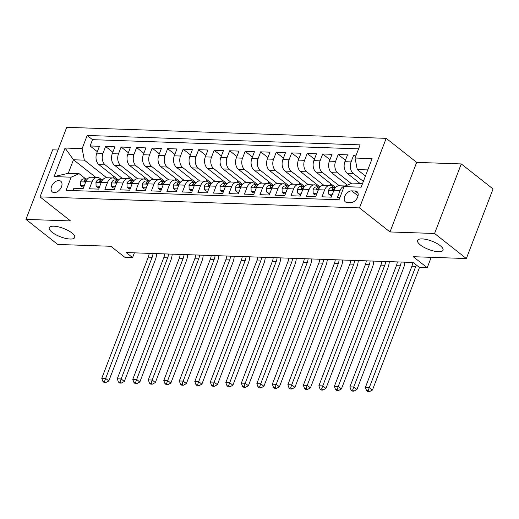 <?xml version="1.0" encoding="UTF-8"?>
<svg xmlns="http://www.w3.org/2000/svg" width="519" height="519" viewBox="0 0 519 519"><rect width="100%" height="100%" fill="white"/><g stroke="black" fill="none" stroke-linecap="round" stroke-linejoin="round"><path stroke-width="0.78" d="M71.92 232.96A13.637 4.463 21 0 1 74.73 237.501A13.637 4.463 21 0 1 65.556 238.377A13.637 4.463 21 0 1 52.075 232.272A13.637 4.463 21 0 1 49.266 227.731A13.637 4.463 21 0 1 58.439 226.861A13.637 4.463 21 0 1 71.92 232.96M440.222 245.662A13.637 4.463 21 0 1 443.031 250.203A13.637 4.463 21 0 1 433.858 251.073A13.637 4.463 21 0 1 420.377 244.974A13.637 4.463 21 0 1 417.568 240.427A13.637 4.463 21 0 1 426.741 239.557A13.637 4.463 21 0 1 440.222 245.662M54.236 192.607A6.818 4.437 -51.7 0 0 60.879 188.092A6.818 4.437 -51.7 0 0 60.768 181.241A6.818 4.437 -51.7 0 0 58.855 180.58A6.818 4.437 -51.7 0 0 52.218 185.101A6.818 4.437 -51.7 0 0 52.322 191.952A6.818 4.437 -51.7 0 0 54.236 192.607M58.018 150.023L52.653 149.835L25.95 219.394L57.726 244.449L110.839 246.278L124.826 257.301L132.579 257.567L134.395 252.837M386.181 138.339L66.73 127.324L40.028 196.883L359.479 207.898L386.181 138.339L416.686 162.389L389.99 231.948L434.572 233.485L461.274 163.926L416.686 162.389M461.274 163.926L493.05 188.981L466.347 258.54L413.234 256.704L427.215 267.726L431.211 257.327M434.572 233.485L466.347 258.54M72.965 190.59L73.86 188.261L83.163 188.585L85.797 181.721L91.999 181.935A8.525 5.845 -88 0 1 97.377 177.427A8.525 5.845 -88 0 1 99.972 178.426L101.263 179.444M91.999 181.935L89.365 188.799L98.668 189.117L101.302 182.26L107.511 182.474A8.525 5.845 -88 0 1 112.889 177.959A8.525 5.845 -88 0 1 115.478 178.958L116.769 179.976M107.511 182.474L104.877 189.331L114.18 189.656L116.814 182.792L123.016 183.006A8.525 5.845 -88 0 1 128.394 178.497A8.525 5.845 -88 0 1 130.989 179.496L132.274 180.508M123.016 183.006L120.382 189.87L129.685 190.188L132.319 183.324L138.521 183.538A8.525 5.845 -88 0 1 143.899 179.029A8.525 5.845 -88 0 1 146.494 180.028L147.785 181.047M138.521 183.538L135.887 190.402L145.19 190.726L147.824 183.862L154.033 184.076A8.525 5.845 -88 0 1 159.411 179.568A8.525 5.845 -88 0 1 161.999 180.567L163.29 181.579M154.033 184.076L151.399 190.94L160.702 191.258L163.336 184.394L169.538 184.608A8.525 5.845 -88 0 1 174.916 180.099A8.525 5.845 -88 0 1 177.511 181.099L178.802 182.117M169.538 184.608L166.904 191.472L176.207 191.79L178.841 184.933L185.043 185.147A8.525 5.845 -88 0 1 190.421 180.631A8.525 5.845 -88 0 1 193.016 181.631L194.307 182.649M185.043 185.147L182.409 192.004L191.719 192.328L194.353 185.465L200.555 185.679A8.525 5.845 -88 0 1 205.933 181.17A8.525 5.845 -88 0 1 208.521 182.169L209.812 183.188M200.555 185.679L197.921 192.543L207.224 192.86L209.858 186.003L216.06 186.217A8.525 5.845 -88 0 1 221.438 181.702A8.525 5.845 -88 0 1 224.033 182.701L225.324 183.72M216.06 186.217L213.426 193.074L222.729 193.399L225.363 186.535L231.565 186.749A8.525 5.845 -88 0 1 236.943 182.24A8.525 5.845 -88 0 1 239.538 183.239L240.829 184.251M231.565 186.749L228.931 193.613L238.24 193.931L240.874 187.067L247.076 187.281A8.525 5.845 -88 0 1 252.455 182.772A8.525 5.845 -88 0 1 255.043 183.771L256.334 184.79M247.076 187.281L244.443 194.145L253.746 194.469L256.38 187.606L262.582 187.82A8.525 5.845 -88 0 1 267.96 183.311A8.525 5.845 -88 0 1 270.555 184.31L271.846 185.322M262.582 187.82L259.948 194.683L269.251 195.001L271.885 188.138L278.087 188.352A8.525 5.845 -88 0 1 283.465 183.843A8.525 5.845 -88 0 1 286.06 184.842L287.351 185.86M278.087 188.352L275.453 195.215L284.762 195.533L287.396 188.676L293.598 188.89A8.525 5.845 -88 0 1 298.976 184.375A8.525 5.845 -88 0 1 301.571 185.374L302.856 186.392M293.598 188.89L290.964 195.747L300.267 196.072L302.901 189.208L309.103 189.422A8.525 5.845 -88 0 1 314.482 184.913A8.525 5.845 -88 0 1 317.077 185.912L318.368 186.931M309.103 189.422L306.469 196.286L315.773 196.604L318.407 189.746L324.615 189.96A8.525 5.845 -88 0 1 329.993 185.445A8.525 5.845 -88 0 1 332.582 186.444L333.873 187.463M324.615 189.96L321.981 196.818L331.284 197.142L333.918 190.278A8.525 5.845 -88 0 1 339.296 185.77L345.498 185.984A8.525 5.845 -88 0 0 340.12 190.492L337.486 197.356L339.926 197.441M356.164 155.142L353.724 155.058L355.619 156.55M359.939 183.363L347.081 173.229A8.525 5.845 -88 0 1 344.888 161.701L347.522 154.844L338.213 154.519L345.453 160.228M347.38 185.153L331.576 172.697A8.525 5.845 92 0 1 329.377 161.169L332.011 154.305L322.708 153.987L329.948 159.69M332.394 194.236L328.689 194.112L328.579 190.298A5.644 3.873 -88 0 1 332.108 187.404L335.572 187.521L316.071 172.159A8.525 5.845 92 0 1 313.872 160.631L316.506 153.773L307.203 153.449L314.436 159.158M320.041 186.989L300.559 171.627A8.525 5.845 92 0 1 298.367 160.099L301.001 153.235L291.691 152.917L298.931 158.619M304.536 186.451L285.054 171.095A8.525 5.845 92 0 1 282.855 159.567L285.489 152.703L276.186 152.378L283.426 158.087M289.031 185.919L269.549 170.556A8.525 5.845 92 0 1 267.35 159.028L269.984 152.164L260.681 151.846L267.914 157.555M273.519 185.38L254.038 170.024A8.525 5.845 92 0 1 251.838 158.496L254.472 151.632L245.169 151.314L252.409 157.017M258.014 184.848L238.532 169.486A8.525 5.845 92 0 1 236.333 157.958L238.967 151.1L229.664 150.776L236.898 156.485M242.509 184.31L223.021 168.954A8.525 5.845 92 0 1 220.828 157.426L223.462 150.562L214.159 150.244L221.392 155.947M226.998 183.778L207.516 168.416A8.525 5.845 92 0 1 205.316 156.887L207.95 150.03L198.647 149.706L205.887 155.415M211.493 183.246L192.011 167.884A8.525 5.845 92 0 1 189.811 156.355L192.445 149.491L183.142 149.174L190.376 154.876M195.987 182.707L176.499 167.352A8.525 5.845 92 0 1 174.306 155.823L176.94 148.959L167.631 148.635L174.871 154.344M177.323 188.89L173.612 188.76L173.508 184.952A5.644 3.873 -88 0 1 177.031 182.052L180.495 182.175L160.994 166.813A8.525 5.845 92 0 1 158.795 155.285L161.428 148.421L152.125 148.103L159.365 153.806M161.818 188.358L158.107 188.228L157.997 184.414A5.644 3.873 -88 0 1 161.526 181.52L164.99 181.637L145.489 166.281A8.525 5.845 92 0 1 143.289 154.753L145.923 147.889L136.62 147.571L143.854 153.274M146.306 187.82L142.595 187.69L142.491 183.882A5.644 3.873 -88 0 1 146.014 180.988A5.644 3.873 -88 0 1 146.021 180.988L149.478 181.105L129.977 165.743A8.525 5.845 92 0 1 127.784 154.214L130.418 147.357L121.109 147.033L128.349 152.742M130.801 187.288L127.09 187.158L126.98 183.343A5.644 3.873 -88 0 1 130.509 180.45L133.973 180.573L114.472 165.211A8.525 5.845 92 0 1 112.273 153.682L114.907 146.819L105.604 146.501L112.844 152.203M412.78 262.439A10.652 7.305 -88 0 1 411.904 266.221L365.395 387.388L369.269 387.518L372.447 390.022L418.956 268.861A15.985 10.957 92 0 0 419.443 267.447L413.111 262.452L126.221 252.558L132.579 257.567M355.132 190.986L351.72 190.869A6.604 4.295 -51.7 0 0 345.291 195.248A6.604 4.295 -51.7 0 0 345.394 201.885A6.604 4.295 -51.7 0 0 347.243 202.527L350.656 202.644A6.604 4.295 -51.7 0 0 357.091 198.264A6.604 4.295 -51.7 0 0 356.981 191.628A6.604 4.295 -51.7 0 0 355.132 190.986L358.039 193.276M95.788 177.368L73.464 159.774L68.268 173.307L79.128 173.683L71.155 177.193L66.101 190.35L339.037 199.763L344.084 186.606L352.057 183.09L362.58 183.454M71.155 177.193L54.099 176.603L65.063 148.032L82.125 148.616L87.173 135.459L360.108 144.872L355.054 158.029L372.11 158.619L361.146 187.19L344.084 186.606M122.153 178.283L105.169 164.886A8.525 5.845 -88 0 1 102.97 153.358L105.604 146.501M115.289 186.749L111.585 186.626L111.475 182.811A5.644 3.873 -88 0 1 115.004 179.918L118.468 180.035L98.967 164.672L105.169 164.886M137.658 178.815L120.674 165.425A8.525 5.845 -88 0 1 118.475 153.896L121.109 147.033M153.17 179.347L136.179 165.957A8.525 5.845 -88 0 1 133.986 154.428L136.62 147.571M168.675 179.885L151.691 166.495A8.525 5.845 -88 0 1 149.491 154.967L152.125 148.103M184.187 180.417L167.196 167.027A8.525 5.845 -88 0 1 164.997 155.499L167.631 148.635M199.692 180.956L182.707 167.566A8.525 5.845 -88 0 1 180.508 156.037L183.142 149.174M215.197 181.488L198.213 168.098A8.525 5.845 -88 0 1 196.013 156.569L198.647 149.706M230.708 182.026L213.718 168.63A8.525 5.845 -88 0 1 211.525 157.101L214.159 150.244M246.214 182.558L229.229 169.168A8.525 5.845 -88 0 1 227.03 157.64L229.664 150.776M261.719 183.09L244.734 169.7A8.525 5.845 -88 0 1 242.535 158.172L245.169 151.314M277.23 183.629L260.24 170.238A8.525 5.845 -88 0 1 258.047 158.71L260.681 151.846M292.735 184.161L275.751 170.77A8.525 5.845 -88 0 1 273.552 159.242L276.186 152.378M308.241 184.699L291.256 171.309A8.525 5.845 -88 0 1 289.057 159.781L291.691 152.917M323.752 185.231L306.761 171.841A8.525 5.845 -88 0 1 304.569 160.313L307.203 153.449M339.257 185.77L322.273 172.373A8.525 5.845 -88 0 1 320.074 160.845L322.708 153.987M351.181 183.479L337.778 172.911A8.525 5.845 -88 0 1 335.579 161.383L338.213 154.519M363.371 181.397L353.283 173.443A8.525 5.845 -88 0 1 351.091 161.915L353.724 155.058M358.584 148.843L92.512 139.669L90.098 145.962L97.332 151.671M98.967 164.672A8.525 5.845 92 0 1 96.768 153.144L99.401 146.287L90.098 145.962M79.128 173.683L85.752 178.906M367.776 169.921L357.254 169.557L355.054 158.029M365.434 176.012L357.254 169.557M419.462 267.46L427.215 267.726M389.99 231.948L359.479 207.898M25.95 219.394L70.532 220.932L40.028 196.883M106.648 177.745L84.325 160.144L73.464 159.774L65.063 148.032M346.329 184.329L345.732 185.88M329.993 185.445L323.785 185.231A8.525 5.845 92 0 0 318.407 189.746M330.824 183.791L330.181 185.458M314.482 184.913L308.28 184.699A8.525 5.845 92 0 0 302.901 189.208M315.312 183.259L314.676 184.926M298.976 184.375L292.774 184.161A8.525 5.845 92 0 0 287.396 188.676M299.807 182.72L299.165 184.388M283.465 183.843L277.263 183.629A8.525 5.845 92 0 0 271.885 188.138M284.302 182.188L283.659 183.856M267.96 183.311L261.758 183.097A8.525 5.845 92 0 0 256.38 187.606M268.79 181.65L268.154 183.317M252.455 182.772L246.253 182.558A8.525 5.845 92 0 0 240.874 187.067M253.285 181.118L252.643 182.785M236.943 182.24L230.741 182.026A8.525 5.845 92 0 0 225.363 186.535M237.78 180.586L237.138 182.247M221.438 181.702L215.236 181.488A8.525 5.845 92 0 0 209.858 186.003M222.268 180.048L221.632 181.715M205.933 181.17L199.731 180.956A8.525 5.845 92 0 0 194.353 185.465M206.763 179.516L206.121 181.183M190.421 180.631L184.219 180.417A8.525 5.845 92 0 0 178.841 184.933M191.252 178.977L190.616 180.644M174.916 180.099L168.714 179.885A8.525 5.845 92 0 0 163.336 184.394M175.746 178.445L175.111 180.112M159.411 179.568L153.202 179.353A8.525 5.845 92 0 0 147.824 183.862M160.241 177.907L159.599 179.574M143.899 179.029L137.697 178.815A8.525 5.845 92 0 0 132.319 183.324M144.73 177.375L144.094 179.042M128.394 178.497L122.192 178.283A8.525 5.845 92 0 0 116.814 182.792M129.225 176.843L128.582 178.504M112.889 177.959L106.68 177.745A8.525 5.845 92 0 0 101.302 182.26M113.719 176.304L113.077 177.972M92.512 139.669L87.173 135.459M82.125 148.616L84.325 160.144M97.377 177.427L91.175 177.213A8.525 5.845 92 0 0 85.797 181.721M54.099 176.603L68.268 173.307M416.244 264.924A10.652 7.305 -88 0 1 415.784 266.357L368.12 390.677L366.57 390.619L367.841 391.624L369.392 391.676L368.12 390.677M369.392 391.676L372.447 390.022M365.395 387.388L366.57 390.619M332.108 187.404L335.053 187.502A5.644 3.873 92 0 0 332.225 189.111L332.043 189.733L332.673 190.155L334.087 189.176A5.644 3.873 -88 0 1 335.014 188.209M328.689 194.112L330.337 195.41L331.926 195.468M401.155 262.037A10.652 7.305 -88 0 1 400.272 265.819L353.763 386.986L356.942 389.49L403.451 268.323A15.985 10.957 92 0 0 404.814 262.166M397.275 261.907A10.652 7.305 -88 0 1 396.399 265.689L349.884 386.85L353.763 386.986L352.615 390.139L351.065 390.087L352.336 391.086L353.887 391.144L352.615 390.139M353.887 391.144L356.942 389.49M349.884 386.85L351.065 390.087M316.888 193.704L313.178 193.574L313.074 189.759A5.644 3.873 -88 0 1 316.596 186.866A5.644 3.873 -88 0 1 316.603 186.866L319.548 186.97A5.644 3.873 92 0 0 316.72 188.579L316.538 189.201L317.167 189.617L318.575 188.644A5.644 3.873 -88 0 1 319.509 187.677M313.178 193.574L314.832 194.878L316.415 194.93M320.061 186.989L316.596 186.866M385.643 261.505A10.652 7.305 -88 0 1 384.767 265.287L338.258 386.447L341.431 388.952L387.946 267.791A15.985 10.957 92 0 0 389.308 261.628M381.77 261.368A10.652 7.305 -88 0 1 380.888 265.151L334.379 386.318L338.258 386.447L337.11 389.607L335.559 389.548L336.831 390.554L338.382 390.606L337.11 389.607M338.382 390.606L341.431 388.952M334.379 386.318L335.559 389.548M301.383 193.165L297.672 193.042L297.562 189.227A5.644 3.873 -88 0 1 301.091 186.334L304.037 186.431A5.644 3.873 92 0 0 301.208 188.04L301.026 188.663L301.662 189.085L303.07 188.105A5.644 3.873 -88 0 1 303.998 187.138M297.672 193.042L299.327 194.346L300.91 194.398M304.556 186.451L301.091 186.334M370.138 260.973A10.652 7.305 -88 0 1 369.262 264.748L322.747 385.915L325.926 388.42L372.434 267.259A15.985 10.957 92 0 0 373.797 261.096M366.258 260.836A10.652 7.305 -88 0 1 365.382 264.619L318.874 385.779L322.747 385.915L321.598 389.068L320.048 389.016L321.319 390.016L322.87 390.074L321.598 389.068M322.87 390.074L325.926 388.42M318.874 385.779L320.048 389.016M285.872 192.633L282.167 192.504L282.057 188.695A5.644 3.873 -88 0 1 285.586 185.796L288.532 185.899A5.644 3.873 92 0 0 285.703 187.508L285.521 188.131L286.151 188.546L287.565 187.573A5.644 3.873 -88 0 1 288.493 186.606M282.167 192.504L283.815 193.808L285.405 193.866M289.051 185.919L285.586 185.796M354.633 260.434A10.652 7.305 -88 0 1 353.75 264.216L307.242 385.377L310.42 387.888L356.929 266.721A15.985 10.957 92 0 0 358.292 260.564M350.753 260.304A10.652 7.305 -88 0 1 349.877 264.08L303.362 385.247L307.242 385.377L306.093 388.536L304.543 388.484L305.814 389.484L307.365 389.535L306.093 388.536M307.365 389.535L310.42 387.888M303.362 385.247L304.543 388.484M270.367 192.101L266.656 191.972L266.552 188.157A5.644 3.873 -88 0 1 270.075 185.264L273.026 185.367A5.644 3.873 92 0 0 273.02 185.367A5.644 3.873 92 0 0 270.191 186.976L270.016 187.593L270.646 188.014L272.053 187.035A5.644 3.873 -88 0 1 272.988 186.074M266.656 191.972L268.31 193.276L269.893 193.328M273.539 185.38L270.075 185.264M339.121 259.902A10.652 7.305 -88 0 1 338.245 263.678L291.736 384.845L294.909 387.349L341.424 266.189A15.985 10.957 92 0 0 342.78 260.025M335.248 259.766A10.652 7.305 -88 0 1 334.366 263.548L287.857 384.709L291.736 384.845L290.588 387.998L289.038 387.946L290.309 388.952L291.86 389.003L290.588 387.998M291.86 389.003L294.909 387.349M287.857 384.709L289.038 387.946M254.861 191.563L251.151 191.433L251.04 187.625A5.644 3.873 -88 0 1 254.57 184.732L257.515 184.829A5.644 3.873 92 0 0 254.686 186.438L254.505 187.061L255.14 187.482L256.548 186.503A5.644 3.873 -88 0 1 257.476 185.536M251.151 191.433L252.805 192.737L254.388 192.796M258.034 184.848L254.57 184.732M323.616 259.364A10.652 7.305 -88 0 1 322.734 263.146L276.225 384.313L279.404 386.817L325.913 265.65A15.985 10.957 92 0 0 327.275 259.494M319.736 259.234A10.652 7.305 -88 0 1 318.861 263.01L272.352 384.177L276.225 384.313L275.076 387.466L273.526 387.414L274.798 388.413L276.348 388.465L275.076 387.466M276.348 388.465L279.404 386.817M272.352 384.177L273.526 387.414M239.35 191.031L235.639 190.901L235.535 187.087A5.644 3.873 -88 0 1 239.064 184.193L242.01 184.297A5.644 3.873 92 0 0 239.181 185.906L239 186.522L239.629 186.944L241.043 185.971A5.644 3.873 -88 0 1 241.971 185.004M235.639 190.901L237.293 192.205L238.883 192.257M242.529 184.316L239.064 184.193M308.111 258.832A10.652 7.305 -88 0 1 307.229 262.614L260.72 383.775L263.899 386.279L310.407 265.118A15.985 10.957 92 0 0 311.77 258.955M304.231 258.696A10.652 7.305 -88 0 1 303.356 262.478L256.84 383.645L260.72 383.775L259.571 386.934L258.021 386.876L259.292 387.881L260.843 387.933L259.571 386.934M260.843 387.933L263.899 386.279M256.84 383.645L258.021 386.876M223.845 190.492L220.134 190.369L220.03 186.555A5.644 3.873 -88 0 1 223.553 183.661L226.505 183.758A5.644 3.873 92 0 0 226.498 183.758A5.644 3.873 92 0 0 223.67 185.367L223.494 185.99L224.124 186.412L225.531 185.432A5.644 3.873 -88 0 1 226.466 184.466M220.134 190.369L221.788 191.667L223.371 191.725M227.017 183.778L223.553 183.661M292.599 258.293A10.652 7.305 -88 0 1 291.723 262.076L245.208 383.243L248.387 385.747L294.902 264.58A15.985 10.957 92 0 0 296.258 258.423M288.726 258.164A10.652 7.305 -88 0 1 287.844 261.946L241.335 383.106L245.208 383.243L244.066 386.396L242.516 386.344L243.781 387.343L245.331 387.401L244.066 386.396M245.331 387.401L248.387 385.747M241.335 383.106L242.516 386.344M208.34 189.96L204.629 189.831L204.518 186.016A5.644 3.873 -88 0 1 208.048 183.123L210.993 183.226A5.644 3.873 92 0 0 208.164 184.835L207.983 185.458L208.612 185.873L210.026 184.9A5.644 3.873 -88 0 1 210.954 183.934M204.629 189.831L206.277 191.135L207.866 191.187M211.512 183.246L208.048 183.123M277.094 257.761A10.652 7.305 -88 0 1 276.212 261.544L229.703 382.704L232.882 385.208L279.391 264.048A15.985 10.957 92 0 0 280.753 257.885M273.215 257.625A10.652 7.305 -88 0 1 272.339 261.407L225.83 382.574L229.703 382.704L228.555 385.864L227.004 385.805L228.276 386.811L229.826 386.863L228.555 385.864M229.826 386.863L232.882 385.208M225.83 382.574L227.004 385.805M192.828 189.422L189.117 189.299L189.013 185.484A5.644 3.873 -88 0 1 192.536 182.591A5.644 3.873 -88 0 1 192.543 182.591L195.488 182.688A5.644 3.873 92 0 0 192.659 184.297L192.478 184.92L193.107 185.341L194.515 184.362A5.644 3.873 -88 0 1 195.449 183.395M189.117 189.299L190.771 190.603L192.361 190.655M196.007 182.707L192.536 182.591M261.589 257.229A10.652 7.305 -88 0 1 260.707 261.005L214.198 382.172L217.377 384.676L263.886 263.516A15.985 10.957 92 0 0 265.248 257.353M257.709 257.093A10.652 7.305 -88 0 1 256.827 260.875L210.318 382.036L214.198 382.172L213.049 385.325L211.499 385.273L212.771 386.272L214.321 386.331L213.049 385.325M214.321 386.331L217.377 384.676M210.318 382.036L211.499 385.273M177.031 182.052L179.976 182.156A5.644 3.873 92 0 0 177.148 183.765L176.973 184.388L177.602 184.803L179.01 183.83A5.644 3.873 -88 0 1 179.937 182.863M173.612 188.76L175.266 190.064L176.849 190.123M246.077 256.691A10.652 7.305 -88 0 1 245.202 260.473L198.686 381.634L201.865 384.144L248.38 262.977A15.985 10.957 92 0 0 249.736 256.821M242.204 256.555A10.652 7.305 -88 0 1 241.322 260.337L194.813 381.504L198.686 381.634L197.538 384.793L195.987 384.741L197.259 385.74L198.809 385.792L197.538 384.793M198.809 385.792L201.865 384.144M194.813 381.504L195.987 384.741M161.526 181.52L164.471 181.624A5.644 3.873 92 0 0 161.643 183.233L161.461 183.849L162.09 184.271L163.504 183.291A5.644 3.873 -88 0 1 164.432 182.325M158.107 188.228L159.755 189.532L161.344 189.584M230.572 256.159A10.652 7.305 -88 0 1 229.69 259.935L183.181 381.102L186.36 383.606L232.869 262.445A15.985 10.957 92 0 0 234.231 256.282M226.693 256.023A10.652 7.305 -88 0 1 225.817 259.805L179.302 380.965L183.181 381.102L182.033 384.255L180.482 384.203L181.754 385.208L183.304 385.26L182.033 384.255M183.304 385.26L186.36 383.606M179.302 380.965L180.482 384.203M142.595 187.69L144.25 188.994L145.833 189.052M146.014 180.988L148.966 181.086A5.644 3.873 92 0 0 146.137 182.694L145.956 183.317L146.585 183.739L147.993 182.759A5.644 3.873 -88 0 1 148.927 181.793M215.061 255.62A10.652 7.305 -88 0 1 214.185 259.403L167.676 380.57L170.855 383.074L217.364 261.907A15.985 10.957 92 0 0 218.726 255.75M211.188 255.491A10.652 7.305 -88 0 1 210.305 259.266L163.796 380.433L167.676 380.57L166.528 383.723L164.977 383.671L166.249 384.67L167.799 384.722L166.528 383.723M167.799 384.722L170.855 383.074M163.796 380.433L164.977 383.671M130.509 180.45L133.454 180.554A5.644 3.873 92 0 0 130.626 182.163L130.444 182.779L131.08 183.201L132.488 182.227A5.644 3.873 -88 0 1 133.415 181.261M127.09 187.158L128.744 188.462L130.327 188.514M199.556 255.089A10.652 7.305 -88 0 1 198.68 258.871L152.164 380.031L155.343 382.535L201.852 261.375A15.985 10.957 92 0 0 203.214 255.212M195.676 254.952A10.652 7.305 -88 0 1 194.8 258.734L148.291 379.902L152.164 380.031L151.016 383.191L149.466 383.132L150.737 384.138L152.288 384.19L151.016 383.191M152.288 384.19L155.343 382.535M148.291 379.902L149.466 383.132M115.004 179.918L117.949 180.015A5.644 3.873 92 0 0 115.121 181.624L114.939 182.247L115.568 182.669L116.983 181.689A5.644 3.873 -88 0 1 117.91 180.722M111.585 186.626L113.233 187.923L114.822 187.982M184.05 254.55A10.652 7.305 -88 0 1 183.168 258.332L136.659 379.499L139.838 382.003L186.347 260.836A15.985 10.957 92 0 0 187.709 254.68M180.171 254.42A10.652 7.305 -88 0 1 179.295 258.203L132.78 379.363L136.659 379.499L135.511 382.652L133.96 382.6L135.232 383.599L136.782 383.658L135.511 382.652M136.782 383.658L139.838 382.003M132.78 379.363L133.96 382.6M99.784 186.217L96.073 186.087L95.97 182.273A5.644 3.873 -88 0 1 99.492 179.379A5.644 3.873 -88 0 1 99.499 179.379L102.444 179.483A5.644 3.873 92 0 0 99.616 181.092L99.434 181.715L100.063 182.13L101.471 181.157A5.644 3.873 -88 0 1 102.405 180.19M96.073 186.087L97.728 187.391L99.311 187.443M102.957 179.503L99.492 179.379M168.539 254.018A10.652 7.305 -88 0 1 167.663 257.8L121.154 378.961L124.326 381.465L170.842 260.304A15.985 10.957 92 0 0 172.204 254.141M164.666 253.882A10.652 7.305 -88 0 1 163.783 257.664L117.275 378.831L121.154 378.961L120.006 382.12L118.455 382.062L119.727 383.067L121.277 383.119L120.006 382.12M121.277 383.119L124.326 381.465M117.275 378.831L118.455 382.062M84.279 185.679L80.568 185.555L80.458 181.741A5.644 3.873 -88 0 1 83.987 178.847L86.933 178.945A5.644 3.873 92 0 0 84.104 180.554L83.922 181.176L84.558 181.598L85.966 180.618A5.644 3.873 -88 0 1 86.894 179.652M80.568 185.555L82.223 186.859L83.806 186.911M87.452 178.964L83.987 178.847M153.034 253.486A10.652 7.305 -88 0 1 152.158 257.262L105.642 378.429L108.821 380.933L155.33 259.766A15.985 10.957 92 0 0 156.693 253.609M149.154 253.35A10.652 7.305 -88 0 1 148.278 257.132L101.769 378.293L105.642 378.429L104.494 381.582L102.944 381.53L104.215 382.529L105.766 382.587L104.494 381.582M105.766 382.587L108.821 380.933M101.769 378.293L102.944 381.53M114.472 165.211L120.674 165.425M129.977 165.743L136.179 165.957M145.489 166.281L151.691 166.495M160.994 166.813L167.196 167.027M176.499 167.352L182.707 167.566M192.011 167.884L198.213 168.098M207.516 168.416L213.718 168.63M223.021 168.954L229.229 169.168M238.532 169.486L244.734 169.7M254.038 170.024L260.24 170.238M269.549 170.556L275.751 170.77M285.054 171.095L291.256 171.309M300.559 171.627L306.761 171.841M316.071 172.159L322.273 172.373M331.576 172.697L337.778 172.911M347.081 173.229L353.283 173.443M344.888 161.701L351.091 161.915M96.768 153.144L102.97 153.358M112.273 153.682L118.475 153.896M127.784 154.214L133.986 154.428M143.289 154.753L149.491 154.967M158.795 155.285L164.997 155.499M174.306 155.823L180.508 156.037M189.811 156.355L196.013 156.569M205.316 156.887L211.525 157.101M220.828 157.426L227.03 157.64M236.333 157.958L242.535 158.172M251.838 158.496L258.047 158.71M267.35 159.028L273.552 159.242M282.855 159.567L289.057 159.781M298.367 160.099L304.569 160.313M313.872 160.631L320.074 160.845M329.377 161.169L335.579 161.383M333.918 190.278L340.12 190.492M358.045 195.851L351.72 190.869M415.784 266.357L411.904 266.221M328.579 190.395L333.801 190.57M400.272 265.819L396.399 265.689M333.269 189.941L332.225 189.111M313.074 189.857L318.296 190.038M384.767 265.287L380.888 265.151M317.764 189.403L316.72 188.579M297.569 189.325L302.791 189.5M369.262 264.748L365.382 264.619M302.259 188.871L301.208 188.04M282.057 188.786L287.279 188.968M353.75 264.216L349.877 264.08M286.748 188.332L285.703 187.508M266.552 188.254L271.774 188.436M338.245 263.678L334.366 263.548M271.242 187.8L270.191 186.976M251.047 187.716L256.269 187.897M322.734 263.146L318.861 263.01M255.737 187.268L254.686 186.438M235.535 187.184L240.758 187.365M307.229 262.614L303.356 262.478M240.226 186.73L239.181 185.906M220.03 186.652L225.252 186.827M291.723 262.076L287.844 261.946M224.721 186.198L223.67 185.367M204.525 186.113L209.747 186.295M276.212 261.544L272.339 261.407M209.215 185.659L208.164 184.835M189.013 185.581L194.236 185.757M260.707 261.005L256.827 260.875M193.704 185.127L192.659 184.297M173.508 185.043L178.731 185.225M245.202 260.473L241.322 260.337M178.199 184.589L177.148 183.765M158.003 184.511L163.219 184.693M229.69 259.935L225.817 259.805M162.694 184.057L161.643 183.233M142.491 183.973L147.714 184.154M214.185 259.403L210.305 259.266M147.182 183.518L146.137 182.694M126.986 183.441L132.209 183.622M198.68 258.871L194.8 258.734M131.677 182.986L130.626 182.163M111.475 182.909L116.697 183.084M183.168 258.332L179.295 258.203M116.165 182.454L115.121 181.624M95.97 182.37L101.192 182.552M167.663 257.8L163.783 257.664M100.66 181.916L99.616 181.092M80.464 181.838L85.687 182.013M152.158 257.262L148.278 257.132M85.155 181.384L84.104 180.554"/></g></svg>
